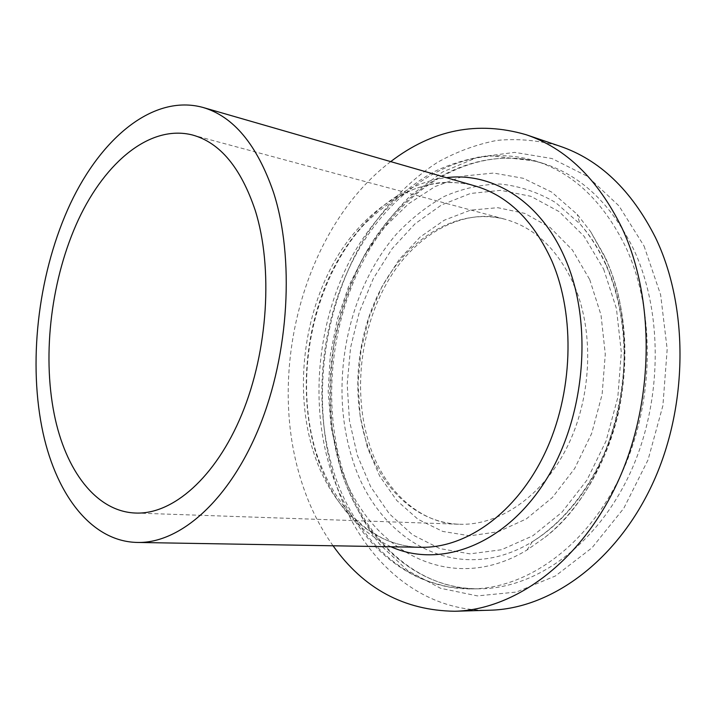 <?xml version="1.0" encoding="UTF-8"?>
<svg xmlns="http://www.w3.org/2000/svg" width="716" height="716" viewBox="0 0 716 716"><rect width="100%" height="100%" fill="white"/><g stroke="black" fill="none" stroke-linecap="round" stroke-linejoin="round"><path stroke-width="0.54" stroke-dasharray="3.58 2.69" d="M605.074 257.706C647.443 344.163 616.637 483.336 544.822 537.447L527.003 550.022C446.9 598.71 363.039 545.699 338.775 460.665L330.998 426.682L328.179 391.124L330.309 355.073L337.281 319.569L348.916 285.648L364.936 254.341L384.993 226.704L408.594 203.765L435.113 186.545L463.753 176.029L493.548 173.057L523.307 178.302L551.696 192.103L577.257 214.397L590.619 231.626L605.074 257.706M333.056 545.78C318.548 525.32 307.513 502.229 299.95 476.507C267.086 367.335 305.097 226.641 390.712 161.619M490.156 610.202C416.139 612.386 356.801 553.79 334.3 478.655C310.493 399.779 323.131 305.285 366.61 234.723C385.87 205.098 409.829 180.298 437.395 162.407C456.361 151.81 476.194 144.471 496.895 140.408C517.874 138.403 538.79 140.309 559.661 146.109M574.894 286.937C594.531 334.103 591.434 399.036 566.607 448.118C541.735 497.244 498.721 525.732 459.493 524.246C416.757 522.913 381.198 488.572 366.395 442.112C350.079 391.267 357.436 328.465 384.931 281.692C412.452 235.152 460.012 207.568 505.165 219.302C534.619 227.473 557.504 249.177 573.82 284.395M589.742 279.616L601.019 315.04L605.28 354.178L602.102 394.543L591.649 433.502L574.653 468.541L552.367 497.531L526.358 518.894L498.327 531.737L469.947 535.819L442.757 531.433L418.028 519.315L396.771 500.493L379.731 476.167L367.424 447.616L360.148 416.148L358.036 383.06L361.079 349.623L369.134 317.081L381.941 286.677L399.107 259.622L420.086 237.103L444.153 220.268L470.421 210.164L497.754 207.685L524.864 213.422L550.255 227.607L572.379 249.965L589.742 279.616M606.3 265.081C626.294 309.393 630.286 368.257 615.894 421.5C601.333 474.699 569.453 519.181 532.337 541.726C456.289 588.319 375.569 538.754 351.968 457.605C328.886 383.937 346.839 291.6 396.172 234.392C410.769 218.863 426.808 206.208 444.296 196.417C462.393 188.532 481.036 184.406 500.215 184.03C519.404 185.999 537.886 192.174 555.652 202.574L579.933 223.893C590.297 235.519 599.086 249.249 606.3 265.081M603.642 269.109L616.431 308.569L621.327 352.299L617.801 397.47L606.049 441.038L586.932 480.132L561.89 512.307L532.749 535.837L501.46 549.754L469.92 553.862L439.839 548.59L412.604 534.834L389.298 513.766L370.7 486.773L357.32 455.26L349.444 420.641L347.197 384.331L350.554 347.663L359.36 311.97L373.34 278.56L392.091 248.729L415.056 223.786L441.495 204.973L470.439 193.481L500.708 190.34L530.842 196.3L559.214 211.676L584.059 236.262L603.642 269.109M332.895 469.222C311.004 396.941 322.334 309.724 361.759 244.568C401.175 179.904 469.956 140.792 535.98 161.118C573.588 173.227 603.481 201.84 625.686 246.966C655.892 311.415 654.549 403.922 620.826 475.084C587.066 546.353 526.761 588.471 471.916 588.91C406.348 589.841 353.391 537.394 332.895 469.222M340.95 469.777C318.951 397.881 330.21 311.093 369.617 246.34C409.033 182.07 477.823 143.316 543.856 163.651C581.446 175.76 611.348 204.257 633.562 249.123C663.777 313.205 662.506 405.068 628.89 475.737C595.238 546.505 535.022 588.355 480.185 588.794C414.609 589.733 361.544 537.591 340.95 469.777M644.033 245.991L660.626 294.75L667.178 349.184L662.909 405.569L648.043 459.887L623.77 508.315L592.069 547.731L555.401 575.986L516.361 592.06L477.402 595.9L440.6 588.301L407.628 570.554L379.668 544.276C363.746 523.172 351.108 499.428 341.774 473.043L332.564 431.48C329.637 402.607 330.13 373.564 334.059 344.351C339.876 315.47 348.88 287.939 361.079 261.743C374.969 236.736 391.536 214.612 410.778 195.37L442.569 172.019L477.662 157.225L514.715 152.374L552.009 158.549L587.514 176.404L618.964 205.877L644.033 245.991M390.936 546.764C354.715 529.267 329.673 497.933 315.801 452.754C299.351 397.729 304.506 331.857 328.895 277.781C353.498 224.027 397.514 183.663 446.337 177.675M312.543 448.923C294.562 388.645 303.638 314.852 335.536 259.586C367.451 204.66 422.547 171.437 475.102 185.972C463.664 182.831 451.787 181.757 439.472 182.759C431.667 183.699 422.467 186.088 411.87 189.955C394.57 198.359 378.433 210.119 363.468 225.218C312.713 281.424 293.139 377.26 316.087 452.244C324.5 477.706 336.717 499.195 352.728 516.728L367.04 529.151L382.648 538.441C395.169 544.178 407.95 547.122 420.99 547.284C370.351 546.541 329.065 504.664 312.543 448.923M192.452 134.984L505.165 219.302C465.955 207.488 416.22 232.414 388.153 280.806C360.005 328.689 352.603 393.335 369.617 445.137C384.743 492.823 422.413 524.336 459.493 524.246L135.798 513.05M527.003 550.022L532.337 541.726C569.65 518.393 601.019 474.117 615.492 421.366C629.749 368.552 625.945 310.296 606.264 265.833C599.131 249.848 590.36 235.868 579.933 223.893L577.257 214.397M544.822 537.447C579.038 510.508 607.365 463.44 619.054 410.116C630.116 353.74 625.48 302.734 605.163 257.098L590.619 231.626M535.98 161.118L489.279 155.605C470 158.093 451.957 163.293 435.14 171.214C402.043 189.051 374.11 218.031 353.588 253.58C318.629 316.669 309.258 398.051 329.557 466.259C339.071 497.495 354.196 524.157 374.933 546.227C386.9 558.48 400.45 568.441 415.584 576.12C423.756 580.157 435.328 583.88 450.292 587.281L471.916 588.91L480.185 588.794C418.233 590.53 363.844 540.186 343.062 471.602C320.643 399.116 331.911 311.317 371.694 245.919C411.44 180.53 481.429 143.433 543.856 163.651L535.98 161.118"/><path stroke-width="1.07" d="M255.272 210.513C273.208 267.677 268.07 350.813 241.847 414.26C215.597 477.805 172.645 514.589 135.798 513.05C95.962 511.761 65.371 470.054 54.237 414.242C41.993 353.086 51.507 277.575 78.509 219.463C105.538 161.709 150.333 124.289 192.452 134.984C219.973 142.565 240.916 167.741 255.272 210.513M273.423 192.121C294.634 257.366 289.3 353.552 259.228 427.166C229.147 500.914 179.716 543.525 137.508 542.451C90.109 541.681 54.38 492.008 41.797 426.852C28.121 356.3 39.291 270.138 70.419 203.577C101.574 137.517 153.475 94.073 202.709 107.373C233.353 116.252 256.928 144.498 273.423 192.121M390.712 161.619C432.464 129.614 477.599 120.637 526.108 134.706C565.944 148.158 597.86 179.17 621.855 227.742C655.4 298.903 654.487 402.311 617.613 482.262C580.712 562.328 514.58 609.844 454.741 611.258C404.164 610.515 363.603 588.686 333.056 545.78M526.108 134.706L559.661 146.109C599.48 159.579 631.396 190.026 655.409 237.444C689.007 306.887 688.425 407.243 652.07 484.822C615.679 562.525 550.004 608.761 490.156 610.202L454.741 611.258M573.82 284.395L574.894 286.937M446.337 177.675C491.964 171.885 540.177 200.65 564.915 258.046C593.895 323.292 585.312 419.666 544.142 482.861C503.062 546.335 439.105 568.316 390.936 546.764M202.709 107.373L475.102 185.972C507.76 195.54 533.322 220.474 551.785 260.776C575.646 315.837 573.167 393.997 544.661 453.64C516.12 513.363 466.143 548.268 420.99 547.284L137.508 542.451"/></g></svg>
